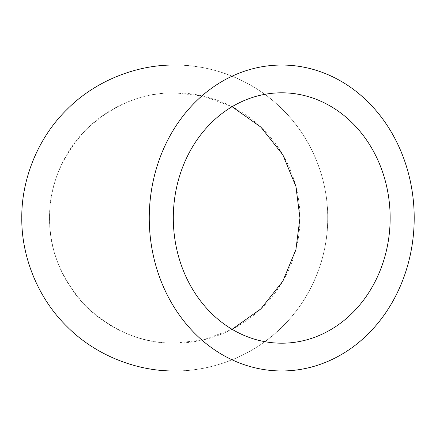 <?xml version="1.0" encoding="UTF-8"?>
<svg xmlns="http://www.w3.org/2000/svg" width="436" height="436" viewBox="0 0 436 436"><rect width="100%" height="100%" fill="white"/><g stroke="black" fill="none" stroke-linecap="round" stroke-linejoin="round"><path stroke-width="0.33" stroke-dasharray="2.18 1.64" d="M49.562 218C49.132 249.953 61.356 279.46 86.23 306.53C113.3 331.404 142.806 343.628 174.76 343.197A125.197 125.197 0 0 1 49.562 218A125.197 125.197 0 0 1 174.76 92.803C142.806 92.372 113.3 104.596 86.23 129.47C61.356 156.54 49.132 186.047 49.562 218M232.088 106.7L203.28 96.094L174.76 92.803A125.197 125.197 0 0 1 299.957 218A125.197 125.197 0 0 1 174.76 343.197L203.28 339.906L232.088 329.3M174.76 370.96A152.96 152.96 0 0 0 327.719 218A152.96 152.96 0 0 0 174.76 65.04C210.626 64.55 253.022 79.417 282.92 109.839C313.342 139.738 328.21 182.134 327.719 218C328.21 253.866 313.342 296.262 282.92 326.161C253.022 356.583 210.626 371.45 174.76 370.96A152.96 152.96 0 0 1 21.8 218A152.96 152.96 0 0 1 174.76 65.04M174.76 92.803L281.732 92.803M174.76 343.197L281.732 343.197"/><path stroke-width="0.65" d="M173.31 218A125.197 108.422 -90 0 1 281.732 92.803A125.197 108.422 -90 0 1 390.155 218A125.197 108.422 -90 0 1 281.732 343.197A125.197 108.422 -90 0 1 173.31 218M232.088 329.3L260.859 308.895L282.86 281.155L295.913 249.572L299.957 218L295.913 186.428L282.86 154.845L260.859 127.105L232.088 106.7M149.265 218A152.96 132.468 90 0 0 281.732 370.96A152.96 132.468 90 0 0 414.2 218A152.96 132.468 90 0 0 281.732 65.04A152.96 132.468 90 0 0 149.265 218M281.732 370.96L174.76 370.96C138.893 371.45 96.498 356.583 66.599 326.161C36.177 296.262 21.31 253.866 21.8 218C21.31 182.134 36.177 139.738 66.599 109.839C96.498 79.417 138.893 64.55 174.76 65.04L281.732 65.04"/></g></svg>

